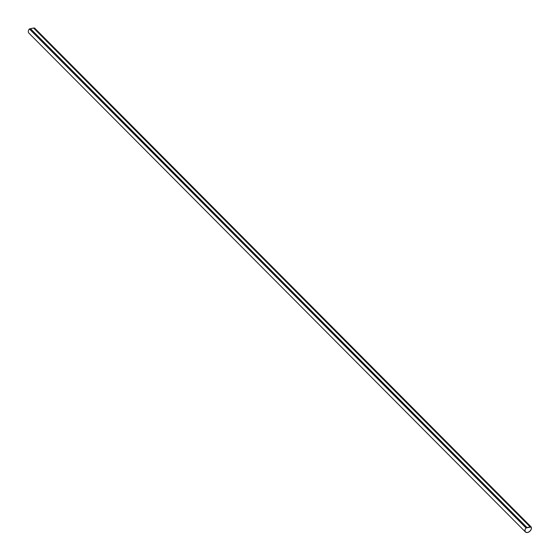 <?xml version="1.0" encoding="UTF-8"?>
<svg xmlns="http://www.w3.org/2000/svg" width="560" height="560" viewBox="0 0 560 560"><rect width="100%" height="100%" fill="white"/><g stroke="black" fill="none" stroke-linecap="round" stroke-linejoin="round"><path stroke-width="0.84" d="M526.001 527.891A3.822 2.569 135.1 0 0 525.476 532A3.822 2.569 135.1 0 0 529.774 531.335A3.822 2.569 135.1 0 0 531.153 526.932L526.001 527.891L29.365 28.959A3.822 2.569 135.1 0 0 28.847 33.068L525.476 532M33.691 28.154L34.524 28L531.153 526.932M531.097 527.023L526.029 527.968A3.731 2.506 135.1 0 0 525.546 531.93A3.731 2.506 135.1 0 0 529.718 531.3A3.731 2.506 135.1 0 0 531.097 527.023A3.731 2.506 135.1 0 1 529.711 531.3A3.731 2.506 135.1 0 1 525.546 531.93M30.394 28.616L527.023 527.548L530.194 526.96L33.565 28.028L29.365 28.959M530.166 527.114L526.988 527.709L530.166 527.114M30.359 28.777L526.988 527.709M527.023 527.548L30.373 28.735L527.002 527.667L530.194 526.96"/></g></svg>
